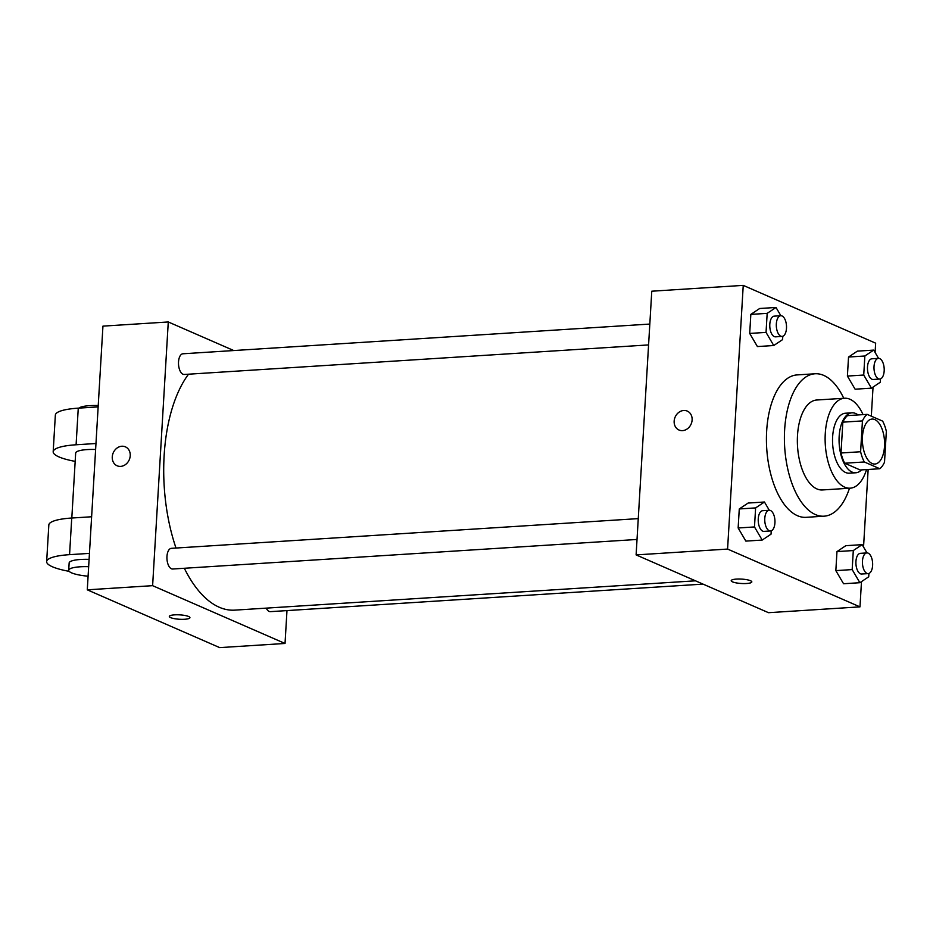 <?xml version="1.0" encoding="UTF-8"?>
<svg xmlns="http://www.w3.org/2000/svg" width="933" height="933" viewBox="0 0 933 933"><rect width="100%" height="100%" fill="white"/><g stroke="black" fill="none" stroke-linecap="round" stroke-linejoin="round"><path stroke-width="1.4" d="M872.18 463.526A22.532 11.044 -93.6 0 1 862.372 439.478A22.532 11.044 -93.6 0 1 872.052 419.069A22.532 11.044 -93.6 0 1 884.496 440.843A22.532 11.044 -93.6 0 1 874.909 464.039A22.532 11.044 -93.6 0 1 872.18 463.526M884.519 462.185L886.35 431.349A29.075 14.252 -93.6 0 0 882.641 421.121L867.154 414.369A29.075 14.252 -93.6 0 0 862.442 420.911L860.611 451.747A29.075 14.252 -93.6 0 0 864.32 461.975L879.807 468.739A29.075 14.252 -93.6 0 0 884.519 462.185M862.442 420.911L842.837 422.159L841.006 452.995L860.611 451.747M864.32 461.975L844.727 463.223L860.203 469.987L879.807 468.739M844.727 463.223A29.075 14.252 -93.6 0 1 841.006 452.995M842.837 422.159A29.075 14.252 -93.6 0 1 847.549 415.617L867.154 414.369M858.01 414.94A30.043 14.718 86.4 0 0 851.969 412.818A30.043 14.718 86.4 0 0 839.164 436.376A30.043 14.718 86.4 0 0 855.783 472.774A30.043 14.718 86.4 0 0 861.509 469.894M855.783 472.774L849.252 473.194A30.043 14.718 -93.6 0 1 845.601 472.506A30.043 14.718 -93.6 0 1 832.633 436.796A30.043 14.718 -93.6 0 1 845.438 413.226L851.969 412.818M863.048 414.625A45.064 22.077 86.4 0 0 844.482 398.239A45.064 22.077 86.4 0 0 825.273 433.577A45.064 22.077 86.4 0 0 850.208 488.181A45.064 22.077 86.4 0 0 866.535 469.579M844.482 398.239L816.713 400.012A45.064 22.077 86.4 0 0 797.505 435.349A45.064 22.077 86.4 0 0 822.44 489.953L850.208 488.181M843.77 398.286A71.351 34.964 86.4 0 0 815.045 373.771A71.351 34.964 86.4 0 0 784.641 429.728A71.351 34.964 86.4 0 0 824.107 516.182A71.351 34.964 86.4 0 0 849.496 488.227M824.107 516.182L806.147 517.325A71.351 34.964 -93.6 0 1 797.482 515.716A71.351 34.964 -93.6 0 1 766.669 430.871A71.351 34.964 -93.6 0 1 797.074 374.914L815.045 373.771M780.863 315.727L776.011 307.458L759.672 308.496L750.832 314.398L749.7 333.431L757.409 346.563L773.749 345.525L782.589 339.612L782.787 336.265M878.559 358.365L873.696 350.097L857.369 351.135L848.529 357.036L847.397 376.069L855.106 389.201L871.434 388.163L880.274 382.25L880.484 378.903M875.096 352.476L875.655 343.169L743.239 285.381L727.577 549.071L859.981 606.87L861.486 581.644M863.538 547.03L868.145 469.474M871.317 416.176L873.043 387.09M769.305 510.281L764.454 502.012L748.114 503.05L739.274 508.951L738.143 527.985L745.852 541.105L762.191 540.067L771.031 534.166L771.229 530.819M867.002 552.919L862.139 544.65L845.811 545.688L836.971 551.59L835.84 570.623L843.549 583.743L859.876 582.705L868.716 576.804L868.915 573.457M743.239 285.381L651.77 291.201L636.108 554.902L727.577 549.071M682.536 430.626A10.321 8.724 113.6 0 1 679.002 430.02A10.321 8.724 113.6 0 1 675.142 417.063A10.321 8.724 113.6 0 1 687.271 411.091A10.321 8.724 113.6 0 1 691.808 422.043A10.321 8.724 113.6 0 1 682.536 430.626M636.108 554.902L768.512 612.689L859.981 606.87M751.823 581.912A10.321 2.204 3.4 0 1 744.056 583.568A10.321 2.204 3.4 0 1 732.522 581.865A10.321 2.204 3.4 0 1 731.204 580.688A10.321 2.204 3.4 0 1 741.642 579.101A10.321 2.204 3.4 0 1 751.823 581.912A10.321 2.204 3.4 0 1 744.056 583.58A10.321 2.204 3.4 0 1 732.522 581.865A10.321 2.204 3.4 0 1 731.204 580.688M679.014 430.02A10.321 8.724 113.6 0 1 675.142 417.063A10.321 8.724 113.6 0 1 687.271 411.091M695.482 580.816L234.766 610.135A127.681 62.569 -93.6 0 1 219.255 607.243A127.681 62.569 -93.6 0 1 184.337 568.279M175.999 548.033A127.681 62.569 -93.6 0 1 188.536 374.191M266.232 608.129A10.368 5.073 86.4 0 0 270.383 611.651L703.05 584.116M648.575 344.918L184.244 374.471A10.368 5.073 -93.6 0 1 182.985 374.226A10.368 5.073 -93.6 0 1 178.483 363.17A10.368 5.073 -93.6 0 1 182.926 353.782L649.811 324.066M637.017 539.461L172.687 569.013A10.368 5.073 -93.6 0 1 171.427 568.78A10.368 5.073 -93.6 0 1 166.925 557.724A10.368 5.073 -93.6 0 1 171.369 548.336L638.254 518.62M87.282 589.831L102.945 326.13L168.278 321.967L233.751 350.54L168.278 321.967L152.615 585.667L285.031 643.467L286.979 610.602L285.031 643.467L219.698 647.619L87.282 589.831L152.615 585.667L285.031 643.467M862.139 544.65L853.298 550.552L852.167 569.585L859.876 582.705M868.203 573.608L861.672 574.017A10.368 5.073 -93.6 0 1 860.413 573.783A10.368 5.073 -93.6 0 1 855.899 562.727A10.368 5.073 -93.6 0 1 860.354 553.339L866.885 552.919A10.368 5.073 -93.6 0 1 872.612 562.937A10.368 5.073 -93.6 0 1 868.203 573.608A10.368 5.073 -93.6 0 1 866.944 573.375A10.368 5.073 -93.6 0 1 862.43 562.307A10.368 5.073 -93.6 0 1 866.885 552.919M845.811 545.688L836.971 551.59L853.298 550.552M836.971 551.59L835.84 570.623L852.167 569.585M835.84 570.623L843.549 583.743M873.696 350.097L864.856 355.998L863.725 375.031L871.434 388.163M879.761 379.055L873.23 379.474A10.368 5.073 -93.6 0 1 871.97 379.241A10.368 5.073 -93.6 0 1 867.457 368.173A10.368 5.073 -93.6 0 1 871.912 358.785L878.443 358.365A10.368 5.073 -93.6 0 1 884.169 368.383A10.368 5.073 -93.6 0 1 879.761 379.055A10.368 5.073 -93.6 0 1 878.501 378.821A10.368 5.073 -93.6 0 1 873.988 367.754A10.368 5.073 -93.6 0 1 878.443 358.365M857.369 351.135L848.529 357.036L864.856 355.998M848.529 357.036L847.397 376.069L863.725 375.031M847.397 376.069L855.106 389.201M764.454 502.012L755.613 507.914L754.482 526.947L762.191 540.067M770.518 530.97L763.975 531.378A10.368 5.073 -93.6 0 1 762.716 531.145A10.368 5.073 -93.6 0 1 758.214 520.089A10.368 5.073 -93.6 0 1 762.658 510.701L769.2 510.281A10.368 5.073 -93.6 0 1 774.926 520.299A10.368 5.073 -93.6 0 1 770.518 530.97A10.368 5.073 -93.6 0 1 769.259 530.737A10.368 5.073 -93.6 0 1 764.745 519.669A10.368 5.073 -93.6 0 1 769.2 510.281M748.114 503.05L739.274 508.951L755.613 507.914M739.274 508.951L738.143 527.985L754.482 526.947M738.143 527.985L745.852 541.105M776.011 307.458L767.171 313.36L766.04 332.393L773.749 345.525M782.076 336.416L775.533 336.836A10.368 5.073 -93.6 0 1 774.273 336.591A10.368 5.073 -93.6 0 1 769.772 325.535A10.368 5.073 -93.6 0 1 774.215 316.147L780.758 315.727A10.368 5.073 -93.6 0 1 786.484 325.745A10.368 5.073 -93.6 0 1 782.076 336.416A10.368 5.073 -93.6 0 1 780.816 336.183A10.368 5.073 -93.6 0 1 776.303 325.116A10.368 5.073 -93.6 0 1 780.758 315.727M759.672 308.496L750.832 314.398L767.171 313.36M750.832 314.398L749.7 333.431L766.04 332.393M749.7 333.431L757.409 346.563M169.316 616.445A10.321 2.204 3.4 0 1 174.564 614.859A10.321 2.204 3.4 0 1 184.886 615.465A10.321 2.204 3.4 0 1 189.935 617.681A10.321 2.204 3.4 0 1 179.486 619.255A10.321 2.204 3.4 0 1 169.316 616.445A10.321 2.204 -176.6 0 0 179.486 619.255A10.321 2.204 -176.6 0 0 189.935 617.669M125.384 446.849A10.321 8.724 -66.4 0 0 112.263 456.89A10.321 8.724 113.6 0 1 125.384 446.849A10.321 8.724 113.6 0 1 129.244 459.806A10.321 8.724 113.6 0 1 117.115 465.777A10.321 8.724 113.6 0 1 112.263 456.89A10.321 8.724 -66.4 0 0 117.126 465.777M168.278 321.967L152.615 585.667M91.621 516.765L71.736 518.025A45.064 9.598 -176.6 0 0 48.831 524.987L46.65 561.608A45.064 9.598 3.4 0 1 69.567 554.657L89.451 553.386M71.806 518.025L75.666 453.076A22.532 4.805 3.4 0 1 95.621 449.484M75.176 461.38A45.064 9.598 3.4 0 1 53.181 451.735A45.064 9.598 3.4 0 1 76.098 444.773L95.971 443.513M88.087 576.197A22.532 4.805 3.4 0 1 71.596 572.862A22.532 4.805 3.4 0 1 68.704 570.273L69.147 562.949A22.532 4.805 3.4 0 1 89.09 559.368M69.182 571.346A45.064 9.598 3.4 0 1 46.65 561.608M68.704 570.273A22.532 4.805 3.4 0 1 88.658 566.693M53.181 451.735L55.35 415.115A45.064 9.598 3.4 0 1 78.267 408.153L98.152 406.893M98.233 405.54A22.532 4.805 -176.6 0 0 78.885 408.118M71.736 518.025L69.567 554.657M78.267 408.153L76.098 444.773"/></g></svg>
